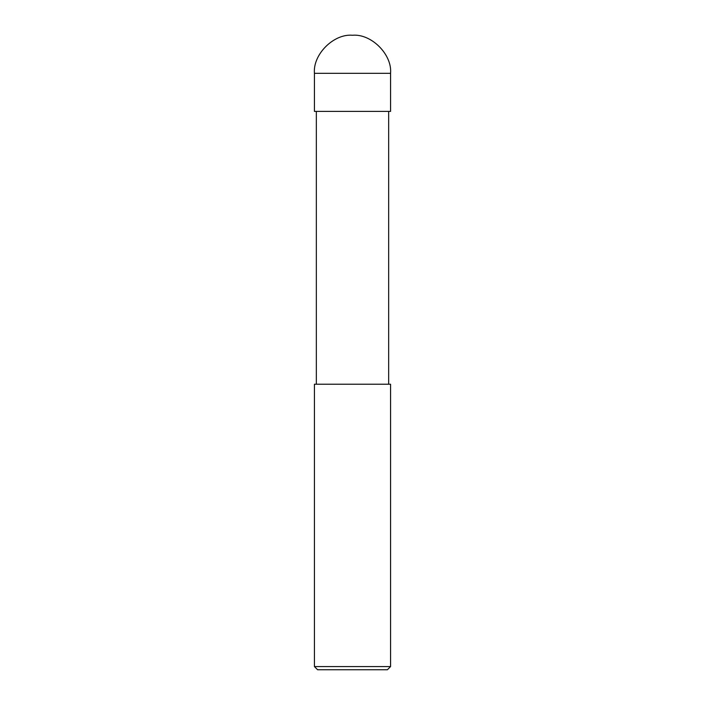 <?xml version="1.0" encoding="UTF-8"?>
<svg xmlns="http://www.w3.org/2000/svg" width="705" height="705" viewBox="0 0 705 705"><rect width="100%" height="100%" fill="white"/><g stroke="black" fill="none" stroke-linecap="round" stroke-linejoin="round"><path stroke-width="1.06" d="M314.43 111.39L390.57 111.39L390.57 73.32C392.271 54.488 371.332 33.549 352.5 35.25C333.668 33.549 312.729 54.488 314.43 73.32L314.43 111.39L314.43 73.32C312.729 54.488 333.668 33.549 352.5 35.25C371.332 33.549 392.271 54.488 390.57 73.32L314.43 73.32L390.57 73.32L390.57 111.39L314.43 111.39M317.602 669.75L387.398 669.75L390.57 666.577L390.57 384.225L314.43 384.225L314.43 666.577L317.602 669.75L314.43 666.577L314.43 384.225L390.57 384.225L390.57 666.577L314.43 666.577L390.57 666.577L387.398 669.75L317.602 669.75M316.333 111.39L316.333 384.225L316.333 111.39M388.666 384.225L388.666 111.39L388.666 384.225"/></g></svg>
